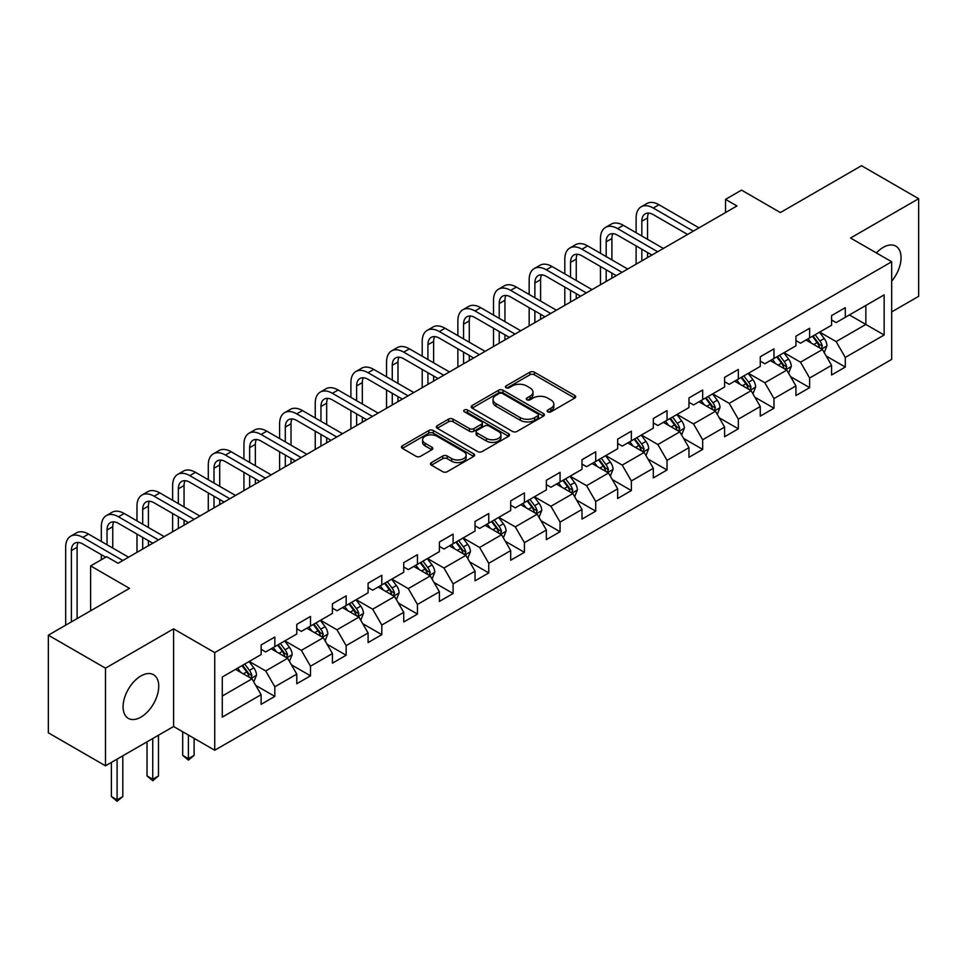 <?xml version="1.0" encoding="UTF-8"?>
<svg xmlns="http://www.w3.org/2000/svg" width="967" height="967" viewBox="0 0 967 967"><rect width="100%" height="100%" fill="white"/><g stroke="black" fill="none" stroke-linecap="round" stroke-linejoin="round"><path stroke-width="1.45" d="M547.781 411.833A2.224 1.281 0 0 0 550.924 411.833L574.761 398.078A3.167 1.837 0 0 0 575.691 396.784A3.167 1.837 0 0 0 574.761 395.479L534.376 372.174A3.167 1.837 0 0 0 529.892 372.174L506.055 385.93A2.224 1.281 0 0 0 505.415 386.836A2.224 1.281 0 0 0 506.055 387.743A2.224 1.281 0 0 0 509.198 387.743L512.28 385.966A10.154 5.862 0 0 1 526.64 385.966L530.013 387.912A10.154 5.862 0 0 1 532.986 392.046A10.154 5.862 0 0 1 530.013 396.192L526.918 397.981A2.224 1.281 0 0 0 526.278 398.887A2.224 1.281 0 0 0 526.918 399.794A2.224 1.281 0 0 0 530.061 399.794L533.143 398.005A10.154 5.862 0 0 1 547.503 398.005L550.876 399.951A10.154 5.862 0 0 1 553.849 404.097A10.154 5.862 0 0 1 550.876 408.243L547.781 410.02A2.224 1.281 0 0 0 547.141 410.927A2.224 1.281 0 0 0 547.781 411.833L547.781 410.02M140.916 717.127A25.215 14.553 120 0 0 157.379 694.91A25.215 14.553 120 0 0 153.511 674.712A25.215 14.553 120 0 0 140.916 675.957A25.215 14.553 120 0 0 124.441 698.174A25.215 14.553 120 0 0 128.309 718.372A25.215 14.553 120 0 0 140.916 717.127M891.683 281.216A25.215 14.553 120 0 0 895.829 246.138A25.215 14.553 120 0 0 883.222 247.383A25.215 14.553 120 0 0 876.368 252.931M431.415 462.577A3.167 1.837 0 0 0 430.484 463.87A3.167 1.837 0 0 0 431.415 465.163L442.741 471.703A3.167 1.837 0 0 0 447.225 471.703L473.697 456.424A3.167 1.837 0 0 0 474.628 455.131A3.167 1.837 0 0 0 473.697 453.825L433.325 430.52A3.167 1.837 0 0 0 428.828 430.52L402.357 445.799A3.167 1.837 0 0 0 401.438 447.092A3.167 1.837 0 0 0 402.357 448.386L416.052 456.291A3.167 1.837 0 0 0 420.536 456.291L431.862 449.752A3.167 1.837 0 0 0 432.793 448.458A3.167 1.837 0 0 0 431.862 447.165L425.081 443.249A8.485 4.895 0 0 1 422.591 439.78A8.485 4.895 0 0 1 427.825 435.247A8.485 4.895 0 0 1 437.072 436.31L463.664 451.662A8.485 4.895 0 0 1 466.142 455.131A8.485 4.895 0 0 1 460.908 459.651A8.485 4.895 0 0 1 451.662 458.588L447.225 456.037A3.167 1.837 0 0 0 442.741 456.037L431.415 462.577L431.415 465.163M891.683 311.918L918.65 296.337L918.65 198.694L861.512 165.708L780.381 212.559L741.532 190.124L725.528 199.359L736.951 205.959L118.059 563.278L106.624 556.678L90.632 565.913L90.632 610.781M105.488 668.173L105.488 765.816L173.589 726.495L173.589 628.852L105.488 668.173L48.35 635.186L129.481 588.347L90.632 565.913M173.589 628.852L214.734 652.604L891.683 261.767L891.683 359.41L214.734 750.247L214.734 652.604M918.65 198.694L850.549 238.015L891.683 261.767M512.51 431.427A3.167 1.837 0 0 0 516.994 431.427L543.466 416.136A3.167 1.837 0 0 0 544.397 414.843A3.167 1.837 0 0 0 543.466 413.55L503.082 390.233A3.167 1.837 0 0 0 498.597 390.233L472.126 405.524A3.167 1.837 0 0 0 471.195 406.817A3.167 1.837 0 0 0 472.126 408.11L512.51 431.427M465.272 412.317A2.224 1.281 0 0 1 467.532 412.631L467.532 409.984L508.582 433.687A3.167 1.837 0 0 1 509.512 434.981A3.167 1.837 0 0 1 508.582 436.286L482.11 451.565A3.167 1.837 0 0 1 477.625 451.565L437.241 428.248L448.579 421.757L448.579 419.122L437.241 425.661A3.167 1.837 0 0 0 436.322 426.955A3.167 1.837 0 0 0 437.241 428.248L437.241 425.661M448.579 421.757A3.167 1.837 0 0 1 453.064 421.757L453.064 419.122A3.167 1.837 0 0 0 448.579 419.122M453.064 419.122L469.442 428.574A3.167 1.837 0 0 0 473.927 428.574L481.445 424.235A3.167 1.837 0 0 0 482.364 422.942A3.167 1.837 0 0 0 481.445 421.648L464.39 411.797A2.224 1.281 0 0 1 463.737 410.89A2.224 1.281 0 0 1 465.115 409.706A2.224 1.281 0 0 1 467.532 409.984M105.488 765.816L48.35 732.829L48.35 635.186M255.759 685.398L274.833 696.409L274.833 686.775L296.784 674.108L296.784 683.742L310.492 675.824L310.492 666.19L332.43 653.535L332.43 663.157L346.15 655.239L346.15 645.618L368.089 632.95L368.089 642.572L381.796 634.666L381.796 625.033L403.735 612.365L403.735 621.999L417.454 614.081L417.454 604.448L439.393 591.78L439.393 601.414L453.1 593.496L453.1 583.863L475.039 571.195L475.039 580.829L488.758 572.911L488.758 563.278L510.697 550.61L510.697 560.244L524.404 552.326L524.404 542.692L546.355 530.025L546.355 539.659L560.062 531.741L560.062 522.107L582.001 509.44L582.001 519.074L595.72 511.156L595.72 501.522L617.659 488.855L617.659 498.488L631.366 490.571L631.366 480.937L653.305 468.27L653.305 477.903L667.025 469.986L667.025 460.352L688.963 447.685L688.963 457.318L702.671 449.401L702.671 439.767L724.609 427.1L724.609 436.733L738.329 428.816L738.329 419.182L760.267 406.515L760.267 416.148L773.987 408.231L773.987 398.597L795.926 385.93L795.926 395.563L809.633 387.646L809.633 378.024L831.572 365.357L831.572 374.978L845.291 367.061L845.291 357.439L884.14 335.005L884.14 294.887L865.852 305.451L865.852 324.453L884.14 335.005M274.833 696.409L261.126 704.327L261.126 694.693L222.277 717.127L222.277 677.021L261.126 654.586L261.126 644.953L274.833 637.035L274.833 646.669L296.784 634.001L296.784 624.368L310.492 616.45L310.492 626.084L332.43 613.416L332.43 603.783L346.15 595.865L346.15 605.499L368.089 592.831L368.089 583.198L381.796 575.28L381.796 584.914L403.735 572.246L403.735 562.613L417.454 554.695L417.454 564.329L439.393 551.661L439.393 542.028L453.1 534.11L453.1 543.744L475.039 531.076L475.039 521.443L488.758 513.525L488.758 523.159L510.697 510.491L510.697 500.858L524.404 492.94L524.404 502.574L546.355 489.906L546.355 480.285L560.062 472.367L560.062 481.989L582.001 469.321L582.001 459.7L595.72 451.782L595.72 461.416L617.659 448.748L617.659 439.115L631.366 431.197L631.366 440.831L653.305 428.163L653.305 418.53L667.025 410.612L667.025 420.246L688.963 407.578L688.963 397.945L702.671 390.027L702.671 399.661L724.609 386.993L724.609 377.36L738.329 369.442L738.329 379.076L760.267 366.408L760.267 356.775L773.987 348.857L773.987 358.491L795.926 345.823L795.926 336.19L809.633 328.272L809.633 337.906L831.572 325.238L831.572 315.605L845.291 307.687L845.291 317.321L884.14 294.887M271.183 648.784L287.634 658.273L265.695 670.941L249.244 661.44M261.126 649.304L265.695 651.939L274.833 646.669M265.695 670.941L274.833 686.775M287.634 658.273L296.784 674.108M306.829 628.199L323.292 637.7L301.353 650.368L284.89 640.867M296.784 628.719L301.353 631.366L310.492 626.084M301.353 650.368L310.492 666.19M323.292 637.7L332.43 653.535M342.487 607.614L358.938 617.115L337 629.783L320.548 620.282M332.43 608.134L337 610.781L346.15 605.499M337 629.783L346.15 645.618M358.938 617.115L368.089 632.95M378.145 587.029L394.596 596.53L372.658 609.198L356.194 599.697M368.089 587.549L372.658 590.196L381.796 584.914M372.658 609.198L381.796 625.033M394.596 596.53L403.735 612.365M413.791 566.444L430.255 575.945L408.304 588.613L391.853 579.112M403.735 566.964L408.304 569.611L417.454 564.329M408.304 588.613L417.454 604.448M430.255 575.945L439.393 591.78M449.45 545.859L465.901 555.36L443.962 568.028L427.511 558.527M439.393 546.391L443.962 549.026L453.1 543.744M443.962 568.028L453.1 583.863M465.901 555.36L475.039 571.195M485.096 525.274L501.559 534.775L479.62 547.443L463.157 537.942M475.039 525.806L479.62 528.441L488.758 523.159M479.62 547.443L488.758 563.278M501.559 534.775L510.697 550.61M520.754 504.689L537.205 514.19L515.266 526.858L498.815 517.357M510.697 505.221L515.266 507.856L524.404 502.574M515.266 526.858L524.404 542.692M537.205 514.19L546.355 530.025M556.4 484.104L572.863 493.605L550.924 506.273L534.461 496.772M546.355 484.636L550.924 487.271L560.062 481.989M550.924 506.273L560.062 522.107M572.863 493.605L582.001 509.44M592.058 463.519L608.509 473.02L586.57 485.688L570.119 476.187M582.001 464.051L586.57 466.686L595.72 461.416M586.57 485.688L595.72 501.522M608.509 473.02L617.659 488.855M627.716 442.934L644.167 452.435L622.228 465.103L605.777 455.602M617.659 443.466L622.228 446.101L631.366 440.831M622.228 465.103L631.366 480.937M644.167 452.435L653.305 468.27M663.362 422.349L679.825 431.85L657.874 444.518L641.423 435.017M653.305 422.881L657.874 425.516L667.025 420.246M657.874 444.518L667.025 460.352M679.825 431.85L688.963 447.685M699.02 401.764L715.471 411.265L693.532 423.933L677.081 414.432M688.963 402.296L693.532 404.931L702.671 399.661M693.532 423.933L702.671 439.767M715.471 411.265L724.609 427.1M734.666 381.179L751.129 390.68L729.191 403.348L712.727 393.847M724.609 381.711L729.191 384.346L738.329 379.076M729.191 403.348L738.329 419.182M751.129 390.68L760.267 406.515M770.324 360.606L786.775 370.107L764.837 382.763L748.385 373.274M760.267 361.126L764.837 363.773L773.987 358.491M764.837 382.763L773.987 398.597M786.775 370.107L795.926 385.93M805.982 340.021L822.433 349.522L800.495 362.19L784.032 352.689M795.926 340.541L800.495 343.188L809.633 337.906M800.495 362.19L809.633 378.024M822.433 349.522L831.572 365.357M849.401 314.952L865.852 324.453L836.141 341.605L819.69 332.104M831.572 319.956L836.141 322.603L845.291 317.321M836.141 341.605L845.291 357.439M173.589 726.495L214.734 750.247M725.528 199.359L725.528 212.559M222.277 696.022L251.988 678.858L235.525 669.357M251.988 678.858L261.126 694.693M826.205 356.049L845.291 367.061M790.547 376.634L809.633 387.646M754.901 397.219L773.987 408.231M719.243 417.804L738.329 428.816M683.596 438.389L702.671 449.401M647.938 458.974L667.025 469.986M612.28 479.559L631.366 490.571M576.634 500.132L595.72 511.156M540.976 520.717L560.062 531.741M505.33 541.302L524.404 552.326M469.672 561.887L488.758 572.911M434.026 582.472L453.1 593.496M398.368 603.057L417.454 614.081M362.71 623.642L381.796 634.666M327.064 644.227L346.15 655.239M291.405 664.812L310.492 675.824M548.676 412.147L550.876 410.878A10.154 5.862 0 0 0 553.849 406.732L553.849 404.097M532.986 392.046L532.986 394.693A10.154 5.862 0 0 1 530.013 398.839L527.813 400.108M574.724 398.102L534.376 374.809A3.167 1.837 0 0 0 529.892 374.809L506.95 388.057M543.43 416.161L503.082 392.88A3.167 1.837 0 0 0 498.597 392.88L472.174 408.134M537.857 415.75A2.224 1.281 0 0 0 538.51 414.843A2.224 1.281 0 0 0 537.857 413.936L502.417 393.472A2.224 1.281 0 0 0 499.274 393.472L496.023 395.358A10.154 5.862 0 0 0 493.049 399.504A10.154 5.862 0 0 0 496.023 403.638L520.246 417.635A10.154 5.862 0 0 0 534.606 417.635L537.857 415.75L537.857 418.397A2.224 1.281 0 0 0 538.51 417.49L538.51 414.843M493.049 399.504L493.049 402.139A10.154 5.862 0 0 0 496.023 406.285L496.023 403.638M537.857 418.397L534.606 420.27A10.154 5.862 0 0 1 520.246 420.27L496.023 406.285M453.064 421.757L469.442 431.209A3.167 1.837 0 0 0 473.927 431.209L481.445 426.87A3.167 1.837 0 0 0 482.364 425.577L482.364 422.942M467.532 412.631L508.545 436.31M486.425 438.389A8.485 4.895 0 0 0 495.684 439.453A8.485 4.895 0 0 0 500.918 434.92A8.485 4.895 0 0 0 498.428 431.451L489.072 426.048A3.167 1.837 0 0 0 484.576 426.048L477.069 430.388A3.167 1.837 0 0 0 476.139 431.681A3.167 1.837 0 0 0 477.069 432.974L486.425 438.389L486.425 441.025A8.485 4.895 0 0 0 495.684 442.088A8.485 4.895 0 0 0 500.918 437.555L500.918 434.92M476.139 431.681L476.139 434.328A3.167 1.837 0 0 0 477.069 435.621L477.069 432.974M486.425 441.025L477.069 435.621M466.142 455.131L466.142 457.766A8.485 4.895 0 0 1 460.908 462.286A8.485 4.895 0 0 1 451.662 461.235L447.225 458.672A3.167 1.837 0 0 0 442.741 458.672L431.451 465.187M422.591 439.78L422.591 442.415A8.485 4.895 0 0 0 425.081 445.884L425.081 443.249M431.814 449.776L425.081 445.884M473.661 456.448L433.325 433.156A3.167 1.837 0 0 0 428.828 433.156L402.405 448.41M824.235 352.641L826.954 345.799A8.57 4.944 -120 0 0 824.222 338.498L819.508 332.201M811.289 343.08L808.074 338.801M821.104 348.749L822.337 346.162A8.57 4.944 -120 0 0 819.883 341.013L815.169 334.715M813.017 335.948L818.251 342.934A4.364 2.514 60 0 1 819.049 344.264L822.337 346.162M812.425 336.298L817.139 342.596A8.57 4.944 60 0 1 819.593 347.745M636.117 232.721L636.117 217.938A24.235 13.997 60 0 1 641.145 206.841L646.863 203.541A24.235 13.997 60 0 1 658.974 204.738L699.02 227.861M641.145 206.841A24.235 13.997 60 0 1 653.269 208.038L693.303 231.161M687.585 234.461L653.269 214.638A16.161 9.332 -120 0 0 645.182 213.84A16.161 9.332 -120 0 0 641.834 221.238L641.834 236.008M648.567 213.091A16.161 9.332 -120 0 0 647.552 217.938L647.552 239.308M641.834 249.208L641.834 260.872M647.552 252.508L647.552 257.573M636.117 264.172L636.117 245.908M788.588 373.226L791.308 366.384A8.57 4.944 -120 0 0 788.576 359.083L783.85 352.786M775.631 363.665L772.428 359.386M785.458 369.334L786.679 366.747A8.57 4.944 -120 0 0 784.225 361.598L779.511 355.3M777.359 356.533L782.593 363.519A4.364 2.514 60 0 1 783.391 364.849L786.679 366.747M776.767 356.883L781.481 363.181A8.57 4.944 60 0 1 783.935 368.33M752.93 393.811L755.65 386.969A8.57 4.944 -120 0 0 752.918 379.668L748.204 373.371M739.973 384.25L736.769 379.971M749.8 389.919L751.033 387.332A8.57 4.944 -120 0 0 748.579 382.183L743.853 375.885M741.713 377.118L746.947 384.104A4.364 2.514 60 0 1 747.733 385.434L751.033 387.332M741.121 377.468L745.835 383.766A8.57 4.944 60 0 1 748.289 388.915M600.471 253.294L600.471 238.523A24.235 13.997 60 0 1 605.487 227.426L611.204 224.126A24.235 13.997 60 0 1 623.328 225.323L663.362 248.446M605.487 227.426A24.235 13.997 60 0 1 617.611 228.623L657.657 251.746M651.939 255.046L617.611 235.223A16.161 9.332 -120 0 0 609.524 234.425A16.161 9.332 -120 0 0 606.188 241.823L606.188 256.593M612.909 233.676A16.161 9.332 -120 0 0 611.893 238.523L611.893 259.893M606.188 269.793L606.188 281.457M611.893 273.093L611.893 278.158M600.471 284.757L600.471 266.493M564.813 273.879L564.813 259.108A24.235 13.997 60 0 1 569.841 248.011L575.546 244.711A24.235 13.997 60 0 1 587.67 245.908L627.716 269.031M569.841 248.011A24.235 13.997 60 0 1 581.953 249.208L621.999 272.331M616.281 275.631L581.953 255.808A16.161 9.332 -120 0 0 573.878 255.01A16.161 9.332 -120 0 0 570.53 262.408L570.53 277.178M577.251 254.261A16.161 9.332 -120 0 0 576.247 259.108L576.247 280.478M570.53 290.378L570.53 302.042M576.247 293.678L576.247 298.743M564.813 305.342L564.813 287.078M717.284 414.396L719.992 407.554A8.57 4.944 -120 0 0 717.26 400.253L712.546 393.956M704.327 404.835L701.123 400.556M714.154 410.504L715.375 407.917A8.57 4.944 -120 0 0 712.921 402.768L708.207 396.47M706.055 397.703L711.289 404.69A4.364 2.514 60 0 1 712.087 406.019L715.375 407.917M705.463 398.053L710.177 404.351A8.57 4.944 60 0 1 712.631 409.5M681.626 434.981L684.346 428.127A8.57 4.944 -120 0 0 681.614 420.838L676.9 414.541M668.668 425.42L665.465 421.141M678.496 431.089L679.716 428.502A8.57 4.944 -120 0 0 677.275 423.341L672.548 417.055M670.409 418.288L675.643 425.275A4.364 2.514 60 0 1 676.429 426.604L679.716 428.502M669.805 418.638L674.531 424.924A8.57 4.944 60 0 1 676.973 430.085M645.968 455.566L648.688 448.712A8.57 4.944 -120 0 0 645.956 441.423L641.242 435.126M633.022 446.005L629.819 441.726M642.837 451.674L644.07 449.087A8.57 4.944 -120 0 0 641.617 443.926L636.902 437.628M634.751 438.873L639.985 445.86A4.364 2.514 60 0 1 640.783 447.189L644.07 449.087M634.159 439.211L638.873 445.509A8.57 4.944 60 0 1 641.326 450.67M529.167 294.464L529.167 279.693A24.235 13.997 60 0 1 534.183 268.596L539.9 265.296A24.235 13.997 60 0 1 552.012 266.493L592.058 289.616M534.183 268.596A24.235 13.997 60 0 1 546.307 269.793L586.34 292.916M580.635 296.204L546.307 276.393A16.161 9.332 -120 0 0 538.22 275.595A16.161 9.332 -120 0 0 534.872 282.993L534.872 297.763M541.605 274.846A16.161 9.332 -120 0 0 540.589 279.693L540.589 301.063M534.872 310.963L534.872 322.627M540.589 314.263L540.589 319.328M529.167 325.927L529.167 307.663M493.508 315.049L493.508 300.278A24.235 13.997 60 0 1 498.537 289.181L504.242 285.881A24.235 13.997 60 0 1 516.366 287.078L556.4 310.202M498.537 289.181A24.235 13.997 60 0 1 510.649 290.378L550.694 313.489M544.977 316.789L510.649 296.978A16.161 9.332 -120 0 0 502.574 296.18A16.161 9.332 -120 0 0 499.226 303.578L499.226 318.348M505.946 295.431A16.161 9.332 -120 0 0 504.943 300.278L504.943 321.648M499.226 331.548L499.226 343.212M504.943 334.848L504.943 339.913M493.508 346.512L493.508 328.248M457.862 335.634L457.862 320.863A24.235 13.997 60 0 1 462.879 309.766L468.596 306.466A24.235 13.997 60 0 1 480.708 307.663L520.754 330.774M462.879 309.766A24.235 13.997 60 0 1 475.002 310.963L515.036 334.074M509.331 337.374L475.002 317.563A16.161 9.332 -120 0 0 466.916 316.753A16.161 9.332 -120 0 0 463.568 324.163L463.568 338.933M470.3 316.016A16.161 9.332 -120 0 0 469.285 320.863L469.285 342.233M463.568 352.133L463.568 363.797M469.285 355.433L469.285 360.498M457.862 367.097L457.862 348.833M422.204 356.219L422.204 341.448A24.235 13.997 60 0 1 427.221 330.339L432.938 327.051A24.235 13.997 60 0 1 445.062 328.248L485.096 351.359M427.221 330.339A24.235 13.997 60 0 1 439.344 331.548L479.39 354.659M473.673 357.959L439.344 338.148A16.161 9.332 -120 0 0 431.27 337.338A16.161 9.332 -120 0 0 427.922 344.736L427.922 359.519M434.642 336.601A16.161 9.332 -120 0 0 433.627 341.448L433.627 362.818M427.922 372.718L427.922 384.382M433.627 376.018L433.627 381.083M422.204 387.682L422.204 369.418M386.546 376.804L386.546 362.021A24.235 13.997 60 0 1 391.575 350.924L397.28 347.624A24.235 13.997 60 0 1 409.404 348.833L449.45 371.944M391.575 350.924A24.235 13.997 60 0 1 403.686 352.133L443.732 375.244M438.015 378.544L403.686 358.733A16.161 9.332 -120 0 0 395.612 357.923A16.161 9.332 -120 0 0 392.264 365.321L392.264 380.104M398.996 357.186A16.161 9.332 -120 0 0 397.981 362.021L397.981 383.403M392.264 393.303L392.264 404.968M397.981 396.591L397.981 401.668M386.546 408.255L386.546 390.003M350.9 397.389L350.9 382.606A24.235 13.997 60 0 1 355.916 371.509L361.634 368.209A24.235 13.997 60 0 1 373.758 369.418L413.791 392.529M355.916 371.509A24.235 13.997 60 0 1 368.04 372.718L408.074 395.829M402.369 399.129L368.04 379.306A16.161 9.332 -120 0 0 359.954 378.508A16.161 9.332 -120 0 0 356.618 385.906L356.618 400.689M363.338 377.771A16.161 9.332 -120 0 0 362.323 382.606L362.323 403.988M356.618 413.876L356.618 425.54M362.323 417.176L362.323 422.253M350.9 428.84L350.9 410.588M315.242 417.974L315.242 403.191A24.235 13.997 60 0 1 320.27 392.094L325.976 388.794A24.235 13.997 60 0 1 338.099 390.003L378.145 413.114M320.27 392.094A24.235 13.997 60 0 1 332.382 393.303L372.428 416.414M366.711 419.714L332.382 399.891A16.161 9.332 -120 0 0 324.308 399.093A16.161 9.332 -120 0 0 320.959 406.491L320.959 421.274M327.68 398.344A16.161 9.332 -120 0 0 326.677 403.191L326.677 424.573M320.959 434.461L320.959 446.125M326.677 437.761L326.677 442.826M315.242 449.425L315.242 431.173M279.596 438.559L279.596 423.776A24.235 13.997 60 0 1 284.612 412.679L290.33 409.379A24.235 13.997 60 0 1 302.441 410.588L342.487 433.7M284.612 412.679A24.235 13.997 60 0 1 296.736 413.876L336.77 436.999M331.065 440.299L296.736 420.476A16.161 9.332 -120 0 0 288.649 419.678A16.161 9.332 -120 0 0 285.301 427.076L285.301 441.859M292.034 418.929A16.161 9.332 -120 0 0 291.019 423.776L291.019 445.158M285.301 455.046L285.301 466.71M291.019 458.346L291.019 463.411M279.596 470.01L279.596 451.746M243.938 459.144L243.938 444.361A24.235 13.997 60 0 1 248.954 433.264L254.672 429.964A24.235 13.997 60 0 1 266.795 431.173L306.829 454.285M248.954 433.264A24.235 13.997 60 0 1 261.078 434.461L301.124 457.584M295.406 460.884L261.078 441.061A16.161 9.332 -120 0 0 253.003 440.263A16.161 9.332 -120 0 0 249.655 447.661L249.655 462.444M256.376 439.514A16.161 9.332 -120 0 0 255.361 444.361L255.361 465.743M249.655 475.631L249.655 487.295M255.361 478.931L255.361 483.996M243.938 490.595L243.938 472.331M208.292 479.729L208.292 464.946A24.235 13.997 60 0 1 213.308 453.849L219.025 450.549A24.235 13.997 60 0 1 231.137 451.746L271.183 474.87M213.308 453.849A24.235 13.997 60 0 1 225.432 455.046L265.466 478.169M259.748 481.469L225.432 461.646A16.161 9.332 -120 0 0 217.345 460.848A16.161 9.332 -120 0 0 213.997 468.246L213.997 483.029M220.73 460.099A16.161 9.332 -120 0 0 219.714 464.946L219.714 486.316M213.997 496.216L213.997 507.88M219.714 499.516L219.714 504.581M208.292 511.18L208.292 492.916M172.634 500.314L172.634 485.531A24.235 13.997 60 0 1 177.65 474.434L183.367 471.134A24.235 13.997 60 0 1 195.491 472.331L235.525 495.455M177.65 474.434A24.235 13.997 60 0 1 189.774 475.631L229.82 498.754M224.102 502.054L189.774 482.231A16.161 9.332 -120 0 0 181.699 481.433A16.161 9.332 -120 0 0 178.351 488.831L178.351 503.602M185.072 480.684A16.161 9.332 -120 0 0 184.056 485.531L184.056 506.901M178.351 516.801L178.351 528.466M184.056 520.101L184.056 525.166M172.634 531.765L172.634 513.501M136.976 520.899L136.976 506.116A24.235 13.997 60 0 1 142.004 495.019L147.709 491.719A24.235 13.997 60 0 1 159.833 492.916L199.879 516.04M142.004 495.019A24.235 13.997 60 0 1 154.116 496.216L194.162 519.339M188.444 522.639L154.116 502.816A16.161 9.332 -120 0 0 146.041 502.018A16.161 9.332 -120 0 0 142.693 509.416L142.693 524.187M149.414 501.269A16.161 9.332 -120 0 0 148.41 506.116L148.41 527.486M142.693 537.386L142.693 549.051M148.41 540.686L148.41 545.751M136.976 552.35L136.976 534.086M101.33 541.472L101.33 526.701A24.235 13.997 60 0 1 106.346 515.604L112.063 512.305A24.235 13.997 60 0 1 124.187 513.501L164.221 536.625M106.346 515.604A24.235 13.997 60 0 1 118.47 516.801L158.503 539.924M152.798 543.224L118.47 523.401A16.161 9.332 -120 0 0 110.383 522.603A16.161 9.332 -120 0 0 107.035 530.001L107.035 544.772M113.768 521.854A16.161 9.332 -120 0 0 112.752 526.701L112.752 548.071M101.33 559.736L101.33 554.671M65.671 625.19L65.671 547.286A24.235 13.997 60 0 1 70.7 536.189L76.405 532.89A24.235 13.997 60 0 1 88.529 534.086L128.575 557.21M70.7 536.189A24.235 13.997 60 0 1 82.811 537.386L122.857 560.509M105.717 557.21L82.811 543.986A16.161 9.332 -120 0 0 74.737 543.188A16.161 9.332 -120 0 0 71.389 550.586L71.389 621.89M78.109 542.439A16.161 9.332 -120 0 0 77.106 547.286L77.106 618.59M610.322 476.151L613.042 469.297A8.57 4.944 -120 0 0 610.31 462.008L605.584 455.711M597.364 466.59L594.161 462.311M607.191 472.259L608.412 469.672A8.57 4.944 -120 0 0 605.958 464.511L601.244 458.213M599.105 459.458L604.339 466.445A4.364 2.514 60 0 1 605.124 467.762L608.412 469.672M598.5 459.796L603.215 466.094A8.57 4.944 60 0 1 605.668 471.243M574.664 496.736L577.384 489.882A8.57 4.944 -120 0 0 574.652 482.593L569.938 476.296M561.706 487.175L558.503 482.896M571.533 492.844L572.766 490.245A8.57 4.944 -120 0 0 570.312 485.096L565.598 478.798M563.447 480.043L568.681 487.03A4.364 2.514 60 0 1 569.478 488.347L572.766 490.245M562.854 480.381L567.569 486.679A8.57 4.944 60 0 1 570.022 491.828M539.018 517.321L541.738 510.467A8.57 4.944 -120 0 0 538.994 503.178L534.28 496.881M526.06 507.748L522.857 503.481M535.887 513.429L537.108 510.83A8.57 4.944 -120 0 0 534.654 505.681L529.94 499.383M527.789 500.628L533.022 507.615A4.364 2.514 60 0 1 533.82 508.932L537.108 510.83M527.196 500.966L531.91 507.264A8.57 4.944 60 0 1 534.364 512.413M503.36 537.906L506.079 531.052A8.57 4.944 -120 0 0 503.348 523.763L498.634 517.466M490.402 528.333L487.199 524.066M500.229 534.014L501.45 531.415A8.57 4.944 -120 0 0 499.008 526.266L494.282 519.968M492.143 521.213L497.376 528.2A4.364 2.514 60 0 1 498.162 529.517L501.45 531.415M491.538 521.551L496.264 527.849A8.57 4.944 60 0 1 498.718 532.998M467.702 558.491L470.421 551.637A8.57 4.944 -120 0 0 467.69 544.348L462.975 538.051M454.756 548.918L451.553 544.639M464.571 554.599L465.804 552A8.57 4.944 -120 0 0 463.35 546.851L458.636 540.553M456.484 541.798L461.718 548.773A4.364 2.514 60 0 1 462.516 550.102L465.804 552M455.892 542.136L460.606 548.434A8.57 4.944 60 0 1 463.06 553.583M432.056 579.076L434.775 572.222A8.57 4.944 -120 0 0 432.044 564.933L427.317 558.636M419.098 569.503L415.895 565.224M428.925 575.172L430.146 572.585A8.57 4.944 -120 0 0 427.692 567.436L422.978 561.138M420.838 562.371L426.072 569.358A4.364 2.514 60 0 1 426.858 570.687L430.146 572.585M420.234 562.721L424.96 569.019A8.57 4.944 60 0 1 427.402 574.168M396.397 599.649L399.117 592.807A8.57 4.944 -120 0 0 396.385 585.506L391.671 579.221M383.452 590.088L380.236 585.809M393.267 595.757L394.5 593.17A8.57 4.944 -120 0 0 392.046 588.021L387.332 581.723M385.18 582.956L390.414 589.943A4.364 2.514 60 0 1 391.212 591.272L394.5 593.17M384.588 583.306L389.302 589.604A8.57 4.944 60 0 1 391.756 594.753M360.751 620.234L363.471 613.392A8.57 4.944 -120 0 0 360.739 606.091L356.013 599.794M347.794 610.673L344.59 606.394M357.621 616.342L358.842 613.755A8.57 4.944 -120 0 0 356.388 608.606L351.674 602.308M349.534 603.541L354.756 610.528A4.364 2.514 60 0 1 355.554 611.857L358.842 613.755M348.93 603.892L353.644 610.189A8.57 4.944 60 0 1 356.098 615.338M325.093 640.819L327.813 633.977A8.57 4.944 -120 0 0 325.081 626.676L320.367 620.379M312.136 631.258L308.932 626.979M321.963 636.927L323.196 634.34A8.57 4.944 -120 0 0 320.742 629.191L316.016 622.893M313.876 624.126L319.11 631.113A4.364 2.514 60 0 1 319.896 632.442L323.196 634.34M313.284 624.477L317.998 630.774A8.57 4.944 60 0 1 320.452 635.923M188.408 735.053L188.408 758.672L194.113 755.372L194.113 738.341M194.113 755.372L188.408 760.122L182.69 755.372L182.69 731.753M182.69 755.372L188.408 758.672L188.408 760.122M289.447 661.404L292.155 654.562A8.57 4.944 -120 0 0 289.423 647.261L284.709 640.964M276.489 651.843L273.286 647.564M286.317 657.512L287.537 654.925A8.57 4.944 -120 0 0 285.084 649.776L280.37 643.478M278.218 644.711L283.452 651.698A4.364 2.514 60 0 1 284.25 653.027L287.537 654.925M277.626 645.062L282.34 651.359A8.57 4.944 60 0 1 284.794 656.508M152.75 738.534L152.75 779.257L158.467 775.957L158.467 735.234M158.467 775.957L152.75 780.707L147.032 775.957L147.032 741.834M147.032 775.957L152.75 779.257L152.75 780.707M253.789 681.989L256.509 675.147A8.57 4.944 -120 0 0 253.777 667.846L249.063 661.549M240.831 672.428L237.628 668.149M250.658 678.097L251.879 675.51A8.57 4.944 -120 0 0 249.438 670.361L244.711 664.063M242.572 665.296L247.806 672.283A4.364 2.514 60 0 1 248.592 673.612L251.879 675.51M241.968 665.647L246.694 671.944A8.57 4.944 60 0 1 249.135 677.093M117.092 759.119L117.092 799.842L122.809 796.542L122.809 755.819M122.809 796.542L117.092 801.292L111.386 796.542L111.386 762.419M111.386 796.542L117.092 799.842L117.092 801.292M550.876 410.878L550.876 408.243M526.918 399.794L526.918 397.981M530.013 398.839L530.013 396.192M506.055 387.743L506.055 385.93M529.892 374.809L529.892 372.174M534.376 374.809L534.376 372.174M574.761 398.078L574.761 395.479M472.126 408.11L472.126 405.524M498.597 392.88L498.597 390.233M503.082 392.88L503.082 390.233M543.466 416.136L543.466 413.55M520.246 420.27L520.246 417.635M534.606 420.27L534.606 417.635M469.442 431.209L469.442 428.574M473.927 431.209L473.927 428.574M481.445 426.87L481.445 424.235M508.582 436.286L508.582 433.687M442.741 458.672L442.741 456.037M447.225 458.672L447.225 456.037M451.662 461.235L451.662 458.588M431.862 449.752L431.862 447.165M402.357 448.386L402.357 445.799M428.828 433.156L428.828 430.52M433.325 433.156L433.325 430.52M473.697 456.424L473.697 453.825M821.587 349.027L826.906 345.956M819.883 341.013L824.222 338.498M813.791 344.53L817.139 342.596M658.974 204.738L653.269 208.038M647.552 217.938L641.834 221.238M785.929 369.612L791.248 366.541M784.225 361.598L788.576 359.083M778.133 365.115L781.481 363.181M750.283 390.197L755.59 387.126M748.579 382.183L752.918 379.668M742.487 385.7L745.835 383.766M623.328 225.323L617.611 228.623M611.893 238.523L606.188 241.823M587.67 245.908L581.953 249.208M576.247 259.108L570.53 262.408M714.625 410.782L719.944 407.711M712.921 402.768L717.26 400.253M706.829 406.285L710.177 404.351M678.979 431.367L684.285 428.296M677.275 423.341L681.614 420.838M671.171 426.858L674.531 424.924M643.321 451.952L648.639 448.881M641.617 443.926L645.956 441.423M635.524 447.443L638.873 445.509M552.012 266.493L546.307 269.793M540.589 279.693L534.872 282.993M516.366 287.078L510.649 290.378M504.943 300.278L499.226 303.578M480.708 307.663L475.002 310.963M469.285 320.863L463.568 324.163M445.062 328.248L439.344 331.548M433.627 341.448L427.922 344.736M409.404 348.833L403.686 352.133M397.981 362.021L392.264 365.321M373.758 369.418L368.04 372.718M362.323 382.606L356.618 385.906M338.099 390.003L332.382 393.303M326.677 403.191L320.959 406.491M302.441 410.588L296.736 413.876M291.019 423.776L285.301 427.076M266.795 431.173L261.078 434.461M255.361 444.361L249.655 447.661M231.137 451.746L225.432 455.046M219.714 464.946L213.997 468.246M195.491 472.331L189.774 475.631M184.056 485.531L178.351 488.831M159.833 492.916L154.116 496.216M148.41 506.116L142.693 509.416M124.187 513.501L118.47 516.801M112.752 526.701L107.035 530.001M88.529 534.086L82.811 537.386M77.106 547.286L71.389 550.586M607.663 472.537L612.981 469.466M605.958 464.511L610.31 462.008M599.866 468.028L603.215 466.094M572.017 493.122L577.335 490.051M570.312 485.096L574.652 482.593M564.22 488.613L567.569 486.679M536.359 513.707L541.677 510.636M534.654 505.681L538.994 503.178M528.562 509.198L531.91 507.264M500.713 534.292L506.019 531.221M499.008 526.266L503.348 523.763M492.916 529.783L496.264 527.849M465.054 554.865L470.373 551.806M463.35 546.851L467.69 544.348M457.258 550.368L460.606 548.434M429.408 575.45L434.715 572.391M427.692 567.436L432.044 564.933M421.6 570.953L424.96 569.019M393.75 596.035L399.069 592.976M392.046 588.021L396.385 585.506M385.954 591.538L389.302 589.604M358.092 616.62L363.411 613.549M356.388 608.606L360.739 606.091M350.296 612.123L353.644 610.189M322.446 637.205L327.753 634.134M320.742 629.191L325.081 626.676M314.65 632.708L317.998 630.774M286.788 657.79L292.107 654.719M285.084 649.776L289.423 647.261M278.992 653.293L282.34 651.359M251.142 678.375L256.448 675.304M249.438 670.361L253.777 667.846M243.346 673.878L246.694 671.944"/></g></svg>
